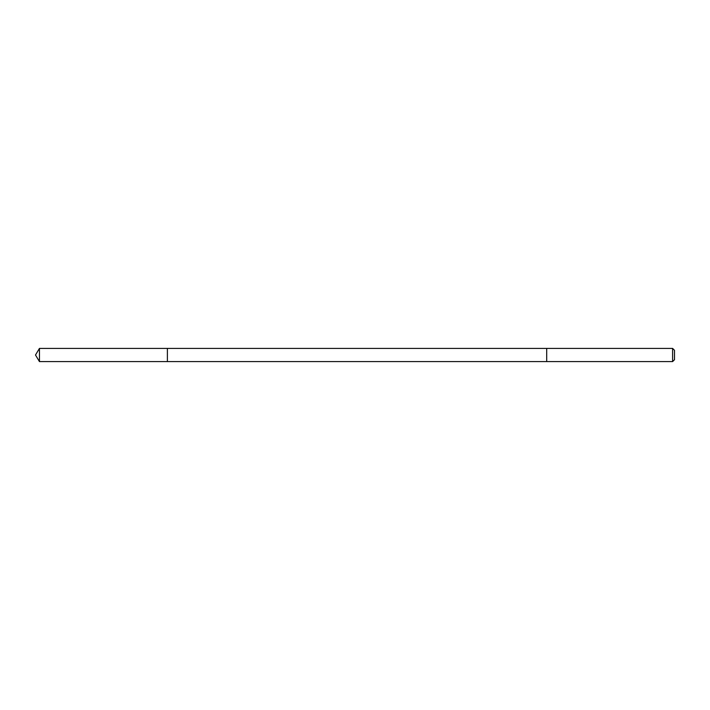 <?xml version="1.0" encoding="UTF-8"?>
<svg xmlns="http://www.w3.org/2000/svg" width="710" height="710" viewBox="0 0 710 710"><rect width="100%" height="100%" fill="white"/><g stroke="black" fill="none" stroke-linecap="round" stroke-linejoin="round"><path stroke-width="1.06" d="M167.391 361.594L167.391 348.406L39.458 348.406L39.458 361.594L167.391 361.594L167.391 348.406L546.7 348.406L546.7 361.594L39.458 361.594L35.5 355L39.458 361.594M546.7 354.734L546.7 361.594L672.601 361.594L672.601 348.406L546.7 348.406L546.7 354.734M672.601 348.406L674.5 350.305L674.5 359.695L672.601 361.594M35.5 355L39.458 348.406"/></g></svg>

